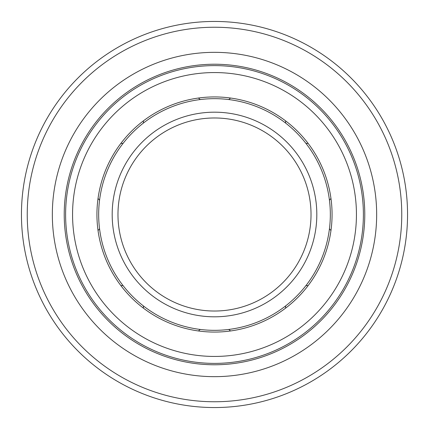 <?xml version="1.0" encoding="UTF-8"?>
<svg xmlns="http://www.w3.org/2000/svg" width="429" height="429" viewBox="0 0 429 429"><rect width="100%" height="100%" fill="white"/><g stroke="black" fill="none" stroke-linecap="round" stroke-linejoin="round"><path stroke-width="0.64" d="M214.5 52.338A162.162 162.162 0 0 0 52.338 214.5A162.162 162.162 0 0 0 214.5 376.662A162.162 162.162 0 0 0 376.662 214.5A162.162 162.162 0 0 0 214.5 52.338M214.5 407.55A193.05 193.05 0 0 0 407.55 214.5A193.05 193.05 0 0 0 214.5 21.45A193.05 193.05 0 0 0 21.45 214.5A193.05 193.05 0 0 0 214.5 407.55M214.5 330.33A115.83 115.83 0 0 0 330.33 214.5A115.83 115.83 0 0 0 214.5 98.67A115.83 115.83 0 0 0 98.67 214.5A115.83 115.83 0 0 0 214.5 330.33M214.5 311.025A96.525 96.525 0 0 0 311.025 214.5A96.525 96.525 0 0 0 214.5 117.975A96.525 96.525 0 0 0 117.975 214.5A96.525 96.525 0 0 0 214.5 311.025A96.525 96.525 0 0 1 117.975 214.5A96.525 96.525 0 0 1 214.5 117.975M214.5 96.933A117.567 117.567 0 0 0 96.933 214.5A117.567 117.567 0 0 0 214.5 332.067A117.567 117.567 0 0 0 332.067 214.5A117.567 117.567 0 0 0 214.5 96.933M214.5 72.56A141.94 141.94 0 0 0 72.56 214.5A141.94 141.94 0 0 0 214.5 356.44A141.94 141.94 0 0 0 356.44 214.5A141.94 141.94 0 0 0 214.5 72.56M214.5 65.61A148.89 148.89 0 0 0 65.61 214.5A148.89 148.89 0 0 0 214.5 363.39A148.89 148.89 0 0 0 363.39 214.5A148.89 148.89 0 0 0 214.5 65.61M214.5 64.227A150.273 150.273 0 0 0 64.227 214.5A150.273 150.273 0 0 0 214.5 364.773A150.273 150.273 0 0 0 364.773 214.5A150.273 150.273 0 0 0 214.5 64.227M27.241 214.5A187.258 187.258 0 0 0 214.5 401.759A187.258 187.258 0 0 0 401.759 214.5A187.258 187.258 0 0 0 214.5 27.241A187.258 187.258 0 0 0 27.241 214.5M407.55 214.5A193.05 193.05 0 0 0 214.5 21.45A193.05 193.05 0 0 0 21.45 214.5M112.183 214.5A102.317 102.317 0 0 0 214.5 316.816A102.317 102.317 0 0 0 316.816 214.5A102.317 102.317 0 0 0 214.5 112.183A102.317 102.317 0 0 0 112.183 214.5M143.468 308.183A23.166 23.166 0 0 0 143.302 305.866M123.134 285.698A23.166 23.166 0 0 0 120.817 285.532M98.027 230.518A23.166 23.166 0 0 0 99.549 228.759M99.549 200.241A23.166 23.166 0 0 0 98.027 198.482M120.817 143.468A23.166 23.166 0 0 0 123.134 143.302M143.302 123.134A23.166 23.166 0 0 0 143.468 120.817M198.482 98.027A23.166 23.166 0 0 0 200.241 99.549M228.759 99.549A23.166 23.166 0 0 0 230.518 98.027M285.532 120.817A23.166 23.166 0 0 0 285.698 123.134M305.866 143.302A23.166 23.166 0 0 0 308.183 143.468M330.974 198.482A23.166 23.166 0 0 0 329.451 200.241M329.451 228.759A23.166 23.166 0 0 0 330.974 230.518M308.183 285.532A23.166 23.166 0 0 0 305.866 285.698M285.698 305.866A23.166 23.166 0 0 0 285.532 308.183M230.518 330.974A23.166 23.166 0 0 0 228.759 329.451M200.241 329.451A23.166 23.166 0 0 0 198.482 330.974"/></g></svg>
